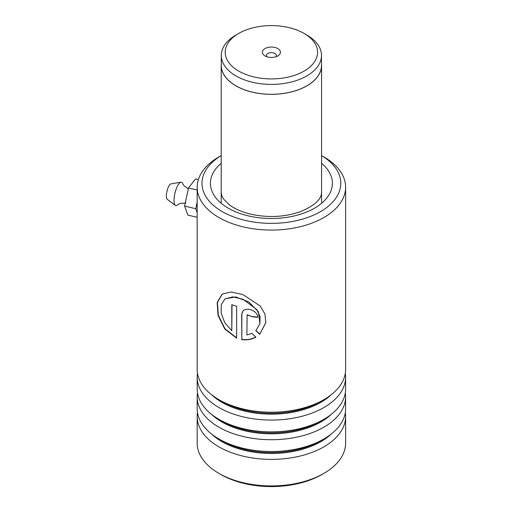 <?xml version="1.0" encoding="UTF-8"?>
<svg xmlns="http://www.w3.org/2000/svg" width="512" height="512" viewBox="0 0 512 512"><rect width="100%" height="100%" fill="white"/><g stroke="black" fill="none" stroke-linecap="round" stroke-linejoin="round"><path stroke-width="0.77" d="M238.746 71.11A46.176 26.656 0 0 0 304.051 71.11A46.176 26.656 0 0 0 304.051 33.408L306.829 35.014A50.106 28.928 0 0 1 321.504 55.469A50.106 28.928 0 0 1 290.573 82.195A50.106 28.928 0 0 1 235.968 75.923A50.106 28.928 0 0 1 221.293 55.469A50.106 28.928 0 0 1 235.968 35.014L238.746 33.408A46.176 26.656 0 0 0 238.746 71.11M277.779 48.576A9.03 5.21 0 0 0 265.011 48.576A9.03 5.21 0 0 0 265.011 55.942L265.011 55.942A9.03 5.21 0 0 0 277.779 55.942A9.03 5.21 0 0 0 277.779 48.576M275.936 56.762A5.018 2.893 0 0 0 276.41 55.533A5.018 2.893 0 0 0 274.944 53.485A5.018 2.893 0 0 0 269.478 52.858A5.018 2.893 0 0 0 266.381 55.533A5.018 2.893 0 0 0 266.854 56.762M221.293 55.469L221.293 65.363A50.106 28.928 0 0 0 235.968 85.818A50.106 28.928 0 0 0 290.573 92.09A50.106 28.928 0 0 0 321.504 65.363L321.504 55.469M221.293 63.725A50.189 28.973 0 0 0 221.21 65.363A50.189 28.973 0 0 0 235.91 85.85A50.189 28.973 0 0 0 290.605 92.134A50.189 28.973 0 0 0 321.587 65.363A50.189 28.973 0 0 0 321.504 63.725M306.829 35.014L304.051 33.408A46.176 26.656 0 0 0 238.746 33.408M221.21 155.616A69.408 40.07 0 0 0 244.864 220.326A69.408 40.07 0 0 0 328.672 205.933A69.408 40.07 0 0 0 321.587 155.616M321.587 155.597L323.885 156.922A74.227 42.854 180 0 1 345.619 187.226A74.227 42.854 180 0 1 243.021 226.822A74.227 42.854 180 0 1 197.171 187.226A74.227 42.854 180 0 1 218.912 156.922L221.21 155.597M323.885 473.376L321.894 474.522A71.418 41.229 180 0 1 244.096 483.462A71.418 41.229 180 0 1 220.896 474.522L218.912 473.376A74.227 42.854 0 0 0 243.021 482.669A74.227 42.854 0 0 0 323.885 473.376A74.227 42.854 0 0 0 345.619 443.072L345.619 416.538A74.227 42.854 0 0 0 345.306 412.608M197.485 412.608A74.227 42.854 0 0 0 197.171 416.538L197.171 443.072A74.227 42.854 0 0 0 218.912 473.376M197.485 373.299A74.227 42.854 0 0 0 197.171 377.229A74.227 42.854 0 0 0 243.021 416.826A74.227 42.854 0 0 0 345.619 377.229A74.227 42.854 0 0 0 345.306 373.299M197.171 187.226L197.171 369.363A74.227 42.854 0 0 0 218.912 399.667A74.227 42.854 0 0 0 243.021 408.96A74.227 42.854 0 0 0 323.885 399.667A74.227 42.854 0 0 0 345.619 369.363L345.619 187.226M197.485 392.954A74.227 42.854 0 0 0 197.171 396.883A74.227 42.854 0 0 0 243.021 436.48A74.227 42.854 0 0 0 345.619 396.883A74.227 42.854 0 0 0 345.306 392.954M197.171 377.229L197.171 389.018A74.227 42.854 0 0 0 218.912 419.322A74.227 42.854 0 0 0 243.021 428.621A74.227 42.854 0 0 0 323.885 419.322A74.227 42.854 0 0 0 345.619 389.018L345.619 377.229M197.171 416.538A74.227 42.854 0 0 0 243.021 456.134A74.227 42.854 0 0 0 345.619 416.538M197.171 396.883L197.171 408.678A74.227 42.854 0 0 0 218.912 438.976A74.227 42.854 0 0 0 243.021 448.275A74.227 42.854 0 0 0 323.885 438.976A74.227 42.854 0 0 0 345.619 408.678L345.619 396.883M241.677 339.552L243.021 339.731C247.674 340.166 251.949 339.302 255.834 337.146L251.968 333.357L246.88 334.95L247.123 314.822L252.224 316.685A74.227 42.854 0 0 0 257.677 317.402C258.029 311.059 246.778 306.56 243.021 311.014L241.677 314.554L241.837 339.341C246.957 340.102 251.648 339.296 255.917 336.922M231.802 330.746L224.819 322.816L221.184 313.312L221.248 304.704L224.992 298.912L232.813 296.883L243.021 299.238L256.806 309.549L260.064 316.589L259.923 323.789L255.808 330.662L259.725 334.336L265.83 322.72L264.941 314.061L260.224 306.01L243.021 294.605L231.181 292.006L222.208 294.048L217.178 302.362L218.029 315.366L224.762 328.998L236.64 338.15L236.64 306.304A74.227 42.854 0 0 1 231.802 304.685L231.802 330.746L232.019 304.762M247.2 314.714L252.224 316.685M252.326 316.461A73.824 42.624 0 0 0 257.632 317.158M242.682 311.405L241.677 314.554M241.837 314.342L241.837 339.341M255.898 330.438L259.782 334.106L265.85 322.592M222.362 293.946L217.453 302.291L218.323 315.232L224.966 328.762L236.64 337.862M225.133 298.816L235.654 296.915L248.685 301.85L258.387 311.725L259.955 323.686M188.314 188.787L184.166 186.054L182.771 183.789A12.038 3.757 103.4 0 0 180.934 182.176L170.97 183.885A8.026 2.502 103.4 0 0 167.898 188.205A8.026 2.502 103.4 0 0 166.381 196.038A8.026 2.502 103.4 0 0 167.277 199.36L175.392 205.389A12.038 3.757 103.4 0 0 177.76 204.781L180.026 203.392L185.914 203.008M180.934 182.176A12.038 3.757 103.4 0 0 176.32 188.659A12.038 3.757 103.4 0 0 174.042 200.403A12.038 3.757 103.4 0 0 175.392 205.389M197.171 212.762L195.738 208.717L184.614 206.061L187.821 215.085L197.171 217.325M195.738 208.717L197.171 202.016M184.614 206.061L188.486 187.987L197.171 190.061M188.486 187.987L195.565 178.938L198.355 179.61M218.912 399.667L221.914 401.402A69.978 40.403 0 0 0 244.646 410.163A69.978 40.403 0 0 0 320.877 401.402L323.885 399.667M218.912 419.322L221.914 421.056A69.978 40.403 0 0 0 244.646 429.818A69.978 40.403 0 0 0 320.877 421.056L323.885 419.322M218.912 438.976L221.914 440.71A69.978 40.403 0 0 0 244.646 449.478A69.978 40.403 0 0 0 320.877 440.71L323.885 438.976M321.587 163.29A60.986 35.206 180 0 1 318.835 205.421A60.986 35.206 180 0 1 248.083 215.827A60.986 35.206 180 0 1 221.21 163.29M211.648 394.79A69.978 40.403 0 0 0 244.646 411.091A69.978 40.403 0 0 0 331.149 394.79M211.648 414.445A69.978 40.403 0 0 0 244.646 430.746A69.978 40.403 0 0 0 331.149 414.445M211.648 434.099A69.978 40.403 0 0 0 244.646 450.4A69.978 40.403 0 0 0 331.149 434.099M321.587 65.363L321.587 203.296M221.21 65.363L221.21 203.296M221.248 192.141C221.299 194.707 222.24 197.19 224.07 199.584L229.286 204.736C234.541 208.781 241.645 211.917 250.598 214.138C268.096 217.965 284.742 217.126 300.538 211.629C314.714 205.587 321.722 199.091 321.549 192.141"/></g></svg>
